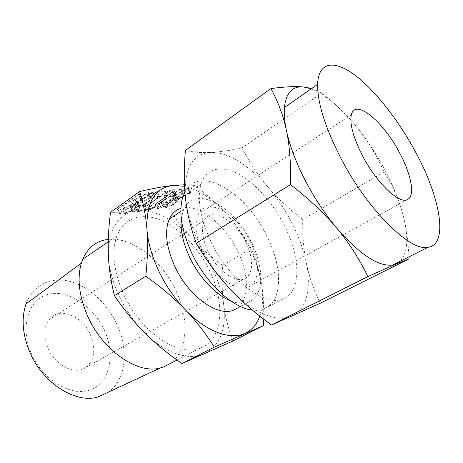 <?xml version="1.0" encoding="UTF-8"?>
<svg xmlns="http://www.w3.org/2000/svg" width="463" height="463" viewBox="0 0 463 463"><rect width="100%" height="100%" fill="white"/><g stroke="black" fill="none" stroke-linecap="round" stroke-linejoin="round"><path stroke-width="0.35" stroke-dasharray="2.31 1.74" d="M155.435 204.252L174.707 191.063C175.546 190.038 175.228 189.593 173.752 189.726L172.439 189.876C169.718 190.38 166.807 191.63 163.711 193.632L147.338 205.364L165.054 193.424L170.934 190.912L172.277 190.756C173.272 190.663 173.515 190.953 172.994 191.618L155.331 204.021L157.64 208.825L159.023 208.217L156.818 203.645M145.116 205.173L156.668 192.573L163.827 191.74L165.517 190.918L157.09 191.641L155.423 192.394L143.952 204.982L136.666 205.971L135.237 206.573L135.219 206.984L143.588 205.838L145.116 205.173L147.356 209.843L145.185 205.109M130.688 207.65L132.134 207.013L152.64 192.585L153.062 192.174L152.113 192.284L130.566 207.383L132.968 212.424L134.415 211.788L132.134 207.013M135.034 202.632L136.469 201.44C137.488 200.23 137.071 199.715 135.213 199.9L148.843 192.845L148.658 192.567L147.651 192.926L133.39 200.132L130.821 200.45L139.774 194.078L140.202 193.656L139.207 193.771L117.752 208.935L117.446 209.189L117.729 209.386L122.932 208.674C125.872 208.119 128.876 206.834 131.938 204.82L135.034 202.632L137.349 207.476L138.79 206.29C139.82 205.097 139.409 204.6 137.557 204.802L135.213 199.9M184.453 184.789L194.738 185.414C207.887 195.334 218.802 205.202 227.489 215.011C236.217 224.815 244.123 236.02 251.201 248.637C256.056 260.044 259.465 271.694 261.427 283.593C263.152 293.843 263.927 305.713 263.742 319.21M232.877 341.034C228.19 328.088 225.111 315.818 223.623 304.232C222.078 292.639 221.736 279.675 222.599 265.351C210.335 256.311 199.918 247.126 191.352 237.803C182.781 228.548 174.58 217.436 166.761 204.467L194.738 185.414M166.761 204.467C155.059 207.493 144.867 209.629 136.191 210.885L123.285 212.222L110.501 212.372M175.06 197.446L176.756 196.034C177.503 195.085 177.155 194.686 175.703 194.842L188.505 188.221L187.44 188.331L174.129 195.039L171.912 195.317L180.593 189.35L181.027 188.956L180.171 189.054L159.365 203.257L159.26 203.685L163.769 203.066C166.344 202.574 169.105 201.382 172.057 199.495L175.06 197.446L177.254 201.949L178.955 200.548C179.708 199.611 179.366 199.229 177.919 199.397L175.703 194.842M400.316 261.184C408.366 251.756 408.87 234.944 401.838 210.752C397.862 197.371 392.126 183.603 384.637 169.446C377.113 155.308 368.583 142.124 359.045 129.889C342.377 108.718 326.432 95.037 311.211 88.838M250.113 241.24C259.552 259.847 260.05 280.04 250.13 285.972C239.116 294.011 214.653 277.603 202.997 252.781C195.623 236.634 194.078 223.779 198.367 214.23C206.886 196.109 237.039 213.391 250.113 241.24M311.778 88.439L321.883 93.046C337.076 105.292 349.467 117.573 359.045 129.889C368.652 142.153 376.992 156.199 384.058 172.022C391.941 184.355 397.867 197.267 401.838 210.752C405.675 223.6 408.048 238.96 408.962 256.849M245.795 242.299C235.424 220.232 211.811 206.521 204.715 220.058C200.907 227.692 202.047 238.179 208.136 251.519C217.598 271.659 237.6 284.826 246.275 277.696C253.683 272.655 253.186 256.913 245.795 242.299M320.182 303.288C313.445 289.039 308.804 275.485 306.257 262.625C303.635 249.783 302.461 235.407 302.733 219.479L384.058 172.022M302.733 219.479C289.074 209.039 277.569 198.332 268.204 187.353C258.852 176.501 250.072 163.37 241.86 147.969L321.883 93.046M241.86 147.969C229.683 150.527 219.219 152.026 210.468 152.466C201.77 152.952 193.412 152.269 185.397 150.417M48.158 348.558C55.502 365.839 75.156 375.314 85.672 367.541C94.614 360.035 96.171 349.044 90.343 334.564C82.194 315.32 58.367 306.06 48.858 319.8C43.701 327.486 43.47 337.076 48.158 348.558M291.933 316.171C277.325 323.139 252.179 313.046 229.272 288.096C217.616 275.41 207.777 260.901 199.75 244.574C191.902 228.236 187.15 212.858 185.489 198.442C183.574 169.221 191.902 153.895 210.468 152.466C227.657 151.586 249.881 165.823 268.204 187.353C277.516 198.303 285.526 210.364 292.234 223.542C298.907 236.743 303.578 249.771 306.257 262.625C311.506 287.888 306.865 309.55 291.933 316.171M104.216 329.963C115.322 353.703 110.553 381.298 91.68 389.302C73.009 397.729 43.563 381.431 31.588 354.05C19.336 326.78 28.619 298.699 48.586 294.213C68.402 289.317 93.341 306.13 104.216 329.963M211.116 241.993C200.166 218.443 196.821 199.171 201.069 184.17C206.266 167.971 221.609 164.938 238.48 173.972C255.426 183.116 272.991 203.118 284.265 225.354C300.632 256.977 301.749 291.846 283.211 298.832C265.646 307.351 229.347 280.422 211.116 241.993M108.273 392.184C126.254 379.799 128.946 349.658 116.803 324.169C107.15 303.444 88.908 286.435 70.017 281.417C51.19 276.463 32.925 284.687 26.015 303.907M184.882 191.989C199.391 163.775 246.426 192.701 266.723 235.673C282.743 266.838 283.119 301.511 264.101 308.786C260.657 310.152 256.751 310.58 252.381 310.065M169.556 363.901C188.233 351.712 189.61 318.602 175.622 290.052C161.656 260.137 132.082 236.72 108.301 239.406M181.299 218.623L183.533 209.635C193.997 183.672 234.452 206.128 251.467 242.6C264.014 267.261 264.269 294.422 249.962 301.378C244.696 304.012 238.254 303.85 230.632 300.898M123.725 294.445C140.845 332.44 179.106 357.488 200.282 348.083C223.201 339.842 225.562 302.582 209.328 270.259C198.268 247.618 179.575 227.993 160.713 220.11C141.921 212.32 123.962 217.546 116.948 235.841C111.328 251.924 113.585 271.457 123.725 294.445M223.623 304.232C226.592 328.782 220.209 345.329 204.484 353.888C189.193 361.03 165.123 353.437 144.606 332.677C134.166 322.121 125.635 309.822 119.003 295.776C112.538 281.712 108.996 268.216 108.383 255.292C108.481 228.89 117.752 214.091 136.191 210.885C154.723 209.421 173.11 218.391 191.352 237.803C199.894 247.144 207.025 257.642 212.731 269.298C218.391 280.972 222.026 292.616 223.623 304.232M222.599 265.351L251.201 248.637M180.906 208.344C197.956 202.898 224.567 223.913 237.484 250.853C249.598 274.825 249.673 301.407 235.708 309M259.789 316.125C262.926 306.888 263.476 296.048 261.427 283.593C259.419 271.746 255.437 259.795 249.482 247.751C243.486 235.725 236.153 224.815 227.489 215.011C213.64 199.57 199.316 189.992 184.523 186.282M137.557 204.802L135.017 199.923M137.361 204.831L150.44 198.262L148.079 193.36M150.44 198.262L150.973 197.95L148.611 193.042M150.973 197.95L151.308 197.574L148.947 192.672M151.308 197.574L148.658 192.567M151.025 197.481L150.608 197.579L148.241 192.666M150.608 197.579L150.018 197.84L147.651 192.926M150.018 197.84L135.74 205.045L133.39 200.132M135.74 205.045L133.182 205.387L130.821 200.45M133.182 205.387L142.164 199.061L139.774 194.078M142.164 199.061L142.592 198.644L140.202 193.656M142.592 198.644L139.895 193.575M142.291 198.563L141.603 198.766L139.207 193.771M141.603 198.766L140.775 199.229L138.379 194.234M140.775 199.229L120.073 213.831L117.752 208.935M120.073 213.831L119.767 214.085L117.729 209.386M120.044 214.271L125.236 213.512L122.932 208.674M125.236 213.512C128.17 212.939 131.168 211.649 134.241 209.646L131.938 204.82M134.241 209.646L137.349 207.476M126.717 212.488L122.18 213.142L131.677 206.446L136.186 205.838C137.413 205.705 137.685 206.035 136.996 206.834L132.852 209.855L126.717 212.488L124.408 207.638L119.859 208.252L129.327 201.515L133.848 200.942C135.08 200.82 135.352 201.168 134.675 201.972L130.543 205.016L124.408 207.638M122.18 213.142L119.859 208.252M131.677 206.446L129.327 201.515M132.852 209.855L130.543 205.016M136.006 207.644L133.685 202.794M136.186 205.838L133.848 200.942M134.415 211.788L154.989 197.452L152.64 192.585M154.989 197.452L155.418 197.047L153.062 192.174M155.418 197.047L152.778 192.093M155.128 196.972L154.468 197.163L152.113 192.284M154.468 197.163L153.652 197.62L151.303 192.741M153.652 197.62L133.06 211.985L130.78 207.198M133.06 211.985L132.968 212.424M147.425 209.78L145.249 205.022M147.489 209.698L158.994 197.394L156.668 192.573M158.994 197.394L166.136 196.497L163.827 191.74M166.136 196.497L167.56 195.895L165.25 191.138M167.56 195.895L167.826 195.675L165.326 190.692M167.641 195.461L159.434 196.48L157.09 191.641M159.434 196.48L158.086 196.995L155.747 192.151M158.086 196.995L157.848 197.169L155.51 192.33M157.848 197.169L155.423 192.394M157.761 197.238L155.365 192.486M157.704 197.325L146.204 209.67L143.952 204.982M146.204 209.67L138.935 210.717L136.666 205.971M138.935 210.717L138.211 210.937L135.937 206.185M138.211 210.937L137.505 211.325L135.237 206.573M137.505 211.325L135.219 206.984M137.482 211.73L145.828 210.509L143.588 205.838M145.828 210.509L147.124 210.005L144.884 205.34M159.023 208.217L175.211 197.157L172.959 192.521M175.211 197.157L176.97 195.71C177.821 194.703 177.508 194.275 176.038 194.414L173.752 189.726M176.038 194.414L174.725 194.582L172.439 189.876M174.725 194.582C172.01 195.102 169.105 196.358 165.997 198.349L163.711 193.632M165.997 198.349L149.688 209.571L147.46 204.924M149.688 209.571L149.566 210.005L147.338 205.364M149.566 210.005L150.967 209.386L148.739 204.744M150.967 209.386L167.34 198.135L165.054 193.424M167.34 198.135L173.214 195.606L170.934 190.912M173.214 195.606L174.557 195.438L172.277 190.756M174.557 195.438C175.552 195.34 175.784 195.618 175.257 196.277L174.059 197.267L171.802 192.62M174.059 197.267L157.779 208.396L155.568 203.813M157.779 208.396L157.64 208.825M177.919 199.397L175.535 194.859M177.751 199.414L189.957 193.303L187.729 188.748M189.957 193.303L190.461 193.013L188.227 188.458M190.461 193.013L190.814 192.66L188.58 188.1M190.814 192.66L188.354 188.001M190.588 192.567L190.218 192.654L187.984 188.088M190.218 192.654L189.68 192.897L187.44 188.331M189.68 192.897L176.351 199.605L174.129 195.039M176.351 199.605L174.14 199.9L171.912 195.317M174.14 199.9L182.85 193.974L180.593 189.35M182.85 193.974L183.29 193.58L181.027 188.956M183.29 193.58L180.784 188.875M183.047 193.505L182.434 193.684L180.171 189.054M182.434 193.684L181.652 194.119L179.389 189.483M181.652 194.119L161.558 207.806L159.365 203.257M161.558 207.806L161.205 208.09L159.26 203.685M161.454 208.228L165.945 207.574L163.769 203.066M165.945 207.574C168.515 207.059 171.281 205.867 174.238 203.986L172.057 199.495M174.238 203.986L177.254 201.949M167.38 206.608L163.456 207.175L172.682 200.896L176.582 200.363L177.283 201.116L173.029 204.166L167.38 206.608L165.198 202.094L161.263 202.632L170.459 196.312L174.366 195.82L175.083 196.596L173.897 197.579L170.841 199.669L165.198 202.094M163.456 207.175L161.263 202.632M172.682 200.896L170.459 196.312M173.029 204.166L170.841 199.669M176.09 202.094L173.897 197.579M176.582 200.363L174.366 195.82M407.359 199.576L250.13 285.972M351.353 114.807L198.367 214.23M85.672 367.541L246.275 277.696M48.858 319.8L204.715 220.058M283.211 298.832L264.101 308.786M201.069 184.17L185.136 194.981M177.005 360.064L200.282 348.083M108.238 241.796L116.948 235.841M249.962 301.378L240.395 306.494M183.533 209.635L180.854 211.417M148.843 192.845L151.204 197.747M140.086 193.823L142.477 198.806M117.446 209.189L119.767 214.085M136.469 201.44L138.79 206.29M134.675 201.972L136.996 206.834M152.964 192.324L155.313 197.192M130.566 207.383L132.846 212.164M165.517 190.918L167.826 195.675M135.063 206.735L137.332 211.481M174.707 191.063L176.97 195.71M147.222 205.121L149.456 209.768M172.994 191.618L175.257 196.277M155.331 204.021L157.542 208.599M188.505 188.221L190.733 192.782M180.952 189.054L183.209 193.679M159.012 203.546L161.205 208.09M176.756 196.034L178.955 200.548M175.083 196.596L177.283 201.116"/><path stroke-width="0.69" d="M263.742 319.21L263.58 325.518L214.328 347.14L181.947 363.605C167.386 353.367 154.937 343.054 144.606 332.677C134.241 322.341 124.188 310.002 114.448 295.654C110.912 281.469 108.886 268.013 108.383 255.292C107.821 242.514 108.527 228.207 110.501 212.372L139.641 191.549C153.294 188.366 164.301 186.346 172.664 185.484L184.453 184.789M362.494 155.742C353.223 137.459 349.507 123.812 351.353 114.807C355.225 97.907 383.497 121.734 399.534 152.767C410.855 173.671 415.23 194.668 408.21 199.113C400.715 205.589 377.05 183.95 362.494 155.742M340.502 157.507C325.043 127.053 317.415 102.676 317.606 84.382C318.376 61.353 334.558 59.86 354.803 75.041C375.175 90.401 398.371 120.172 415.282 151.505C440.018 196.636 449.156 244.499 427.945 247.329C410.345 251.779 367.35 209.843 340.502 157.507M311.211 88.838L303.56 86.998C292.437 85.915 286.059 92.75 284.421 107.503C283.917 113.921 284.577 121.549 286.412 130.387C289.601 145.37 295.724 161.778 304.781 179.603C314.012 197.441 324.656 213.599 336.711 228.091C359.867 254.586 378.526 266.891 392.688 265.01L396.079 264.02L400.316 261.184M408.962 256.849L409.055 258.881L396.079 264.02L367.911 276.573C359.138 258.626 348.737 242.467 336.711 228.091C324.829 213.802 309.423 199.31 290.486 184.627C290.961 163.242 289.601 145.162 286.412 130.387C283.269 115.547 278.101 101.611 270.907 88.578C285.011 86.697 295.898 86.176 303.56 86.998L311.778 88.439M270.907 88.578L185.397 150.417C183.857 168.15 183.892 184.158 185.489 198.442C187 212.61 190.577 227.553 196.225 243.266C206.66 260.721 217.674 275.664 229.272 288.096C240.783 300.568 254.841 312.866 271.457 325.003L367.911 276.573M271.457 325.003L320.182 303.288L409.055 258.881M196.225 243.266L290.486 184.627M108.301 239.406C96.582 240.691 88.063 247.306 82.75 259.234L81.332 263.204L26.015 303.907C21.142 318.451 22.496 334.72 30.072 352.708C43.308 383.723 76.007 403.846 97.988 396.97L108.273 392.184M252.381 310.065C233.346 308.335 206.336 283.877 192.035 253.712C181.398 230.545 178.377 211.458 182.978 196.439L184.882 191.989M81.332 263.204C76.927 278.703 79.104 296.476 87.854 316.524C103.151 351.116 138.2 374.567 160.354 367.929L163.838 366.841L169.556 363.901M230.632 300.898C216.215 295.319 199.489 277.887 189.952 257.891C183.064 243.231 180.182 230.146 181.299 218.623M181.947 363.605L232.877 341.034L263.58 325.518M235.708 309L235.048 309.353C220.035 318.336 189.379 297.906 175.066 266.989C166.24 247.439 164.319 231.477 169.29 219.097C171.866 213.484 175.737 209.901 180.906 208.344M214.328 347.14C205.618 333.279 195.959 320.836 185.35 309.799C206.266 331.74 230.123 340.27 244.742 333.482C251.837 330.217 256.849 324.436 259.789 316.125M185.35 309.799C174.829 298.797 161.656 287.587 145.833 276.179C147.639 258.059 148.015 242.49 146.962 229.48C148.027 242.676 151.986 256.577 158.85 271.185C165.876 285.769 174.713 298.647 185.35 309.799M184.523 186.282L172.664 185.484C154.711 187.937 146.146 202.603 146.962 229.48C145.949 216.4 143.507 203.761 139.641 191.549M114.448 295.654L145.833 276.179M317.606 84.382L284.421 107.503M427.945 247.329L392.688 265.01M408.21 199.113L407.359 199.576M185.136 194.981L182.978 196.439M97.988 396.97L160.354 367.929M163.838 366.841L177.005 360.064M82.75 259.234L108.238 241.796M240.395 306.494L235.048 309.353M180.854 211.417L169.29 219.097"/></g></svg>
